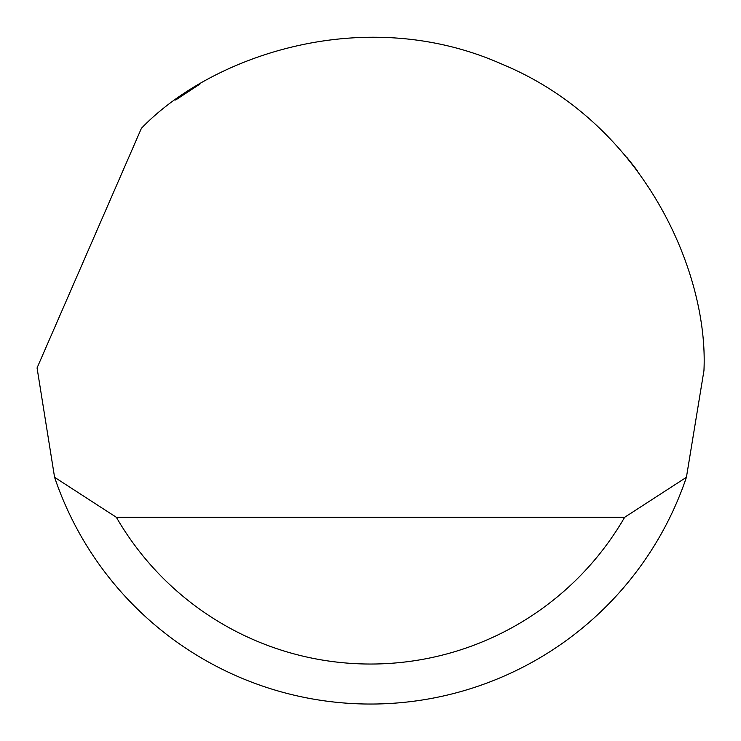 <?xml version="1.0" encoding="UTF-8"?>
<svg xmlns="http://www.w3.org/2000/svg" width="741" height="741" viewBox="0 0 741 741"><rect width="100%" height="100%" fill="white"/><g stroke="black" fill="none" stroke-linecap="round" stroke-linejoin="round"><path stroke-width="1.11" d="M141.42 128.286C210.175 56.714 363.173 2.26 502.407 64.347C643.179 122.867 708.72 271.456 703.95 370.593L686.416 477.297A333.45 333.45 0 0 1 54.584 477.297L37.059 367.925L141.42 128.286M175.626 100.016L199.977 84.039M626.654 157.111L637.26 170.523M122.941 593.986L129.091 600.618M54.584 477.297L116.374 517.311L624.626 517.311L686.416 477.297M116.374 517.311A293.436 293.436 0 0 0 624.626 517.311"/></g></svg>

